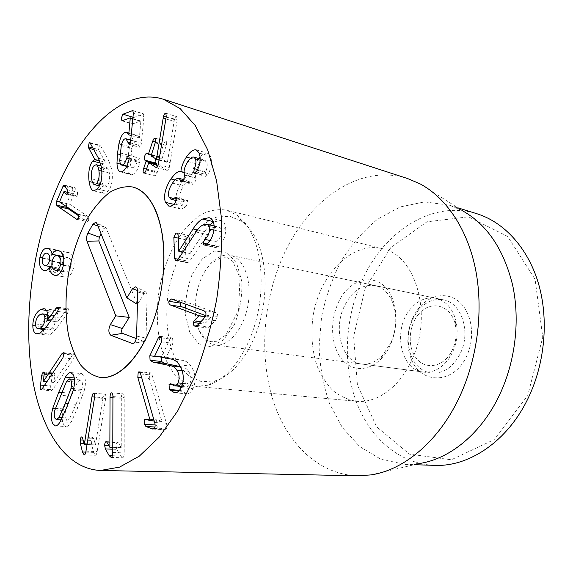 <?xml version="1.0" encoding="UTF-8"?>
<svg xmlns="http://www.w3.org/2000/svg" width="573" height="573" viewBox="0 0 573 573"><rect width="100%" height="100%" fill="white"/><g stroke="black" fill="none" stroke-linecap="round" stroke-linejoin="round"><path stroke-width="0.43" stroke-dasharray="2.87 2.15" d="M180.359 366.613L182.407 367.035C184.828 367.429 186.862 368.833 188.524 371.254C191.189 375.422 191.597 379.684 189.763 384.039C188.675 386.116 187.45 387.069 186.096 386.89L182.049 384.812L180.488 386.374M182.723 383.373L189.763 384.039M171.477 384.311L183.217 385.4M179.471 390.371L181.097 390.514L186.347 393.794C188.761 394.124 191.002 392.419 193.065 388.673C196.295 380.823 195.615 373.31 191.024 366.118C188.581 362.645 185.702 360.718 182.386 360.331L166.277 357.251L172.989 343.334L172.659 338.736L171.456 337.812L170.009 338.987L161.249 357.244M180.459 388.988L181.097 390.514M178.869 391.03L181.784 391.28M181.24 387.599L193.065 388.673M170.725 359.006L182.386 360.331M154.825 356.041L166.349 357.366M154.746 355.933L166.277 357.251M159.065 356.836L161.314 357.094M149.274 378.502L161.908 421.399L157.396 419.88L156.365 420.195L155.963 424.973L157.596 427.157L164.53 429.721L165.998 429.07C166.987 427.888 167.123 425.947 166.414 423.246L152.096 375.1L150.527 372.851L149.632 373.338L149.274 378.502L141.732 377.779M154.216 420.926L161.908 421.399M154.244 420.997L161.844 421.47M145.757 419.15L157.396 419.88M147.032 419.608L156.365 420.195M121.297 398.307L121.261 447.649L118.217 442.671L117.379 442.127C116.534 442.485 116.09 443.81 116.033 446.095L116.77 449.361L120.595 456.008L122.622 457.763C123.618 457.498 124.148 455.872 124.219 452.906L124.212 397.454C124.176 395.119 123.775 393.887 123.009 393.773L122.737 393.801C121.841 394.152 121.361 395.656 121.297 398.307L112.924 397.655M121.197 447.663L112.774 447.334L121.261 447.649M106.85 442.184L118.217 442.671M106.292 441.647L117.379 442.127M103.04 397.676L95.476 444.899L93.664 438.431L92.89 437.407C92.196 437.435 91.666 438.438 91.308 440.415L91.444 443.925L93.65 452.391L95.34 455.27C96.114 455.263 96.722 454.024 97.159 451.553L105.654 398.557C106.012 395.972 105.783 394.503 104.966 394.145L104.823 394.117C104.064 394.117 103.469 395.306 103.04 397.676L94.638 397.025M87.024 444.555L95.476 444.899M84.26 444.419L95.419 444.877M82.548 437.922L93.664 438.431M81.925 436.92L93.041 437.428M50.517 315.83C47.566 317.736 45.998 320.88 45.833 325.263C45.883 328.186 46.721 329.769 48.34 330.019L50.539 329.489C53.518 327.656 55.087 324.511 55.252 320.063C55.187 317.134 54.356 315.537 52.773 315.272L50.517 315.83L40.246 314.441M35.583 323.953L45.833 325.263M44.873 328.78L50.539 329.489M47.552 319.039L55.252 320.063M58.525 308.518L66.518 309.656L57.651 321.854L58.16 317.542C58.045 313.144 56.734 310.659 54.213 310.1L50.653 310.989L47.573 313.524M58.26 307.436L67.485 308.754L66.518 309.656M50.632 320.93L57.651 321.854M47.208 320.429L57.579 321.797M47.795 316.146L58.16 317.542M46.442 310.401L50.653 310.989M35.748 325.879L43.039 326.803L43.197 329.375M46.807 314.455C44.336 317.972 43.082 322.09 43.039 326.803M40.246 333.035L50.574 334.295L56.319 328.673L68.058 312.844L68.989 310.143L68.194 308.568L67.485 308.754M43.39 330.499C43.992 333.221 45.253 334.761 47.165 335.098L50.574 334.295M45.94 327.362L56.319 328.673M57.028 255.035L52.021 254.126L57.028 255.035C54.936 254.777 53.432 256.446 52.515 260.035C51.935 263.931 52.702 266.359 54.822 267.326L55.201 267.412C57.264 267.691 58.761 266.022 59.692 262.42C60.201 259.347 59.8 257.155 58.482 255.837M42.402 258.237L52.515 260.035M44.665 265.571L54.822 267.326M52.179 261.095L59.692 262.42M58.174 255.565L57.314 255.1M62.321 263.294C61.598 267.827 62.543 270.678 65.15 271.831L65.687 271.967C68.194 272.261 69.97 270.334 71.009 266.18C71.718 261.589 70.737 258.731 68.058 257.592L67.671 257.499C65.136 257.191 63.352 259.125 62.321 263.294L52.086 261.489M54.858 270.084L65.15 271.831M63.46 264.855L71.009 266.18M63.503 256.768L68.058 257.592M58.933 250.788L68.696 252.571C66.454 252.292 64.577 253.187 63.059 255.243M62.335 256.324L62.271 256.303C61.934 253.316 60.631 251.303 58.367 250.279L57.844 250.15C55.617 249.807 53.661 251.01 51.957 253.76M52.057 254.448L62.271 256.303M48.218 248.396L58.367 250.279M42.495 257.857L49.987 259.189L49.83 266.488M51.778 254.075L49.987 259.189M45.002 270.678L54.55 272.34C56.641 272.49 58.331 271.48 59.621 269.31L59.943 270.986M50.13 267.684L53.905 272.175M59.685 269.331L52.687 268.128L59.621 269.31M55.645 275.377L65.129 277.024C69.183 277.389 72.055 274.08 73.752 267.09C75.02 259.347 73.509 254.541 69.211 252.693M60.409 272.54L64.276 276.816M63.381 265.278L73.752 267.09M78.343 218.449L88.736 220.662L88.593 216.916L69.641 204.174L74.096 193.953L76.51 196.897L77.656 195.909L77.441 192.141L74.991 188.116L74.332 187.521L73.194 188.531L66.704 203.465L66.425 206.617M59.578 202.033L69.705 204.282M59.513 201.925L69.641 204.174M59.535 201.875L66.704 203.465M78.623 215.785L87.082 221.486L88.736 220.662M77.391 219.43L87.082 221.486M205.693 315.623L210.714 317.478L205.915 322.599L205.077 324.203C204.783 326.008 205.299 327.226 206.638 327.871L209.045 327.083L215.348 320.708L217.618 316.933C218.041 314.828 217.375 313.388 215.627 312.607L183.381 300.99L180.688 302.322M205.277 316.647L210.714 317.478M205.213 316.776L210.685 317.614M200.743 321.833L205.915 322.599M199.261 323.351L205.077 324.203M179.743 256.955L191.181 259.232L207.505 234.572C209.618 231.248 211.874 228.949 214.281 227.66L218.091 226.865C219.86 227.28 220.841 228.892 221.028 231.714C221.063 235.933 219.523 239.321 216.408 241.87L214.553 245.595L215.749 247.6L217.926 246.741C222.818 243.217 225.425 237.315 225.762 229.042C225.375 224.022 223.635 221.149 220.533 220.433L213.385 222.08M176.685 260.235L188.109 262.47L191.181 259.232M214.016 230.117L221.028 231.714M209.954 240.467L216.408 241.87M205.435 244.922L217.024 247.393M206.33 244.263L217.926 246.741M214.166 226.371L225.762 229.042M197.456 229.945L204.511 231.528L190.215 253.467L189.505 237.315L188.46 235.431L187.249 235.689L185.208 239.621L185.96 260.751L187.056 262.678L188.109 262.47M209.697 224.924L204.511 231.528M182.98 251.998L190.215 253.467M182.937 252.063L190.1 253.524M178.067 259.197L185.96 260.751M175.474 202.577L186.719 205.306L187.772 200.765L187.192 200.156L182.171 201.983L180.18 199.805C178.969 195.859 180.13 191.253 183.654 185.989C186.146 182.465 188.295 180.896 190.093 181.269L192.85 184.399L194.892 182.952L195.844 177.974C194.548 174.421 195.644 169.945 199.125 164.551C201.374 161.328 203.322 159.903 204.969 160.282L206.703 162.087C207.655 164.924 207.29 168.147 205.607 171.757L204.969 175.703L205.592 176.355L207.627 174.973L208.608 173.297C211.595 167.28 212.232 161.622 210.52 156.322L207.498 153.192C205.335 152.697 202.892 153.936 200.163 156.916M174.55 203.709L185.788 206.423L186.719 205.306M176.534 197.986L187.772 200.765M168.999 197.055L180.18 199.805M172.487 183.102L183.654 185.989M182.866 180.932L192.055 183.346M184.606 174.973L195.844 177.974M187.901 161.414L199.125 164.551M200.156 160.232L206.703 162.087M197.284 170.188L208.608 173.297M199.232 153.055L210.52 156.322M190.601 158.227L197.585 160.204C194.211 165.547 192.392 170.331 192.12 174.55L191.69 174.564C190.028 174.013 187.543 175.503 184.227 179.02M198.817 158.528L197.585 160.204M184.091 172.387L192.12 174.55M184.098 172.552L192.027 174.686M175.016 180.029L182.035 181.87C177.773 188.374 175.66 194.555 175.696 200.392M183.747 179.6L182.035 181.87M173.791 204.36L176.548 205.027L179.929 208.751C181.734 209.088 183.689 208.314 185.788 206.423M175.818 202.011L176.548 205.027M156.171 167.395L166.944 170.31C167.803 170.425 168.584 169.486 169.279 167.488L177.186 119.936L176.735 116.641C175.968 116.498 175.188 117.479 174.393 119.578L167.431 162.231L161.951 158.979L166.084 145.979C166.879 143.429 166.893 141.889 166.134 141.359L165.955 141.28C165.174 141.108 164.372 142.161 163.563 144.453L159.437 156.766L159.136 157.188L157.747 156.357L155.627 158.9M159.337 159.781L170.324 162.796M166.27 116.534L177.186 119.936M166.191 117.028L174.393 119.578M165.891 118.919L173.97 121.419M159.301 160.003L167.431 162.231M159.273 160.189L167.373 162.41M147.046 153.414L157.904 156.415M156.723 164.859L154.595 171.205C153.829 173.669 153.822 175.209 154.567 175.832L154.767 175.925C155.519 176.04 156.286 175.016 157.066 172.845L159.659 165.654L166.736 170.224M128.939 159.681L139.647 162.553L139.919 160.977L139.203 158.098L137.327 160.992C136.295 164.931 134.906 167.216 133.158 167.839L132.32 167.868C131.181 167.545 130.544 165.948 130.415 163.083L131.876 148.5C132.786 144.525 134.032 142.305 135.608 141.846L136.589 141.789L139.69 147.218C140.564 146.874 141.13 145.499 141.388 143.1L143.959 116.52L143.415 113.805L132.9 117.859M128.782 155.355L138.874 158.091M129.118 158.785L137.327 160.992M121.275 145.556L131.876 148.5M130.143 142.813L138.372 145.127M132.506 118.511L131.854 121.147L132.449 123.961L140.879 121.039L139.368 137.857L137.413 135.271L135.894 135.343C133.094 136.403 130.966 140.177 129.512 146.674L128.044 156.701L127.586 165.998C127.779 171.126 128.896 173.984 130.952 174.572L132.506 174.514C135.844 173.096 138.229 169.114 139.647 162.553M131.167 135.5L139.368 137.857M131.16 135.536L139.311 137.878M127.922 133.043L135.894 135.343M120.602 164.165L127.586 165.998M121.82 171.771L132.506 174.514M104.322 168.448C102.073 171.413 101.314 175.725 102.03 181.39C102.596 184.843 103.548 186.769 104.88 187.17L107.065 186.139C109.336 183.159 110.102 178.797 109.343 173.053C108.763 169.651 107.831 167.76 106.549 167.366L104.322 168.448L93.936 165.79M91.623 178.833L102.03 181.39M100.067 184.442L107.065 186.139M101.858 171.155L109.343 173.053M98.47 158.22L108.877 160.956L100.741 145.95L100.125 145.37L99.394 145.7L98.656 149.567L105.282 162.216L103.025 163.735C99.63 168.125 98.441 174.88 99.458 184.005C100.404 189.749 101.951 192.857 104.107 193.323L107.903 191.547C111.756 186.862 113.103 179.678 111.928 169.995L108.877 160.956M101.464 167.309L111.928 169.995M90.455 143.143L100.741 145.95M93.07 148.063L98.656 149.567M99.673 160.755L105.282 162.216M99.766 160.984L94.86 159.702M100.519 163.09L103.025 163.735M92.482 182.307L99.458 184.005M97.403 189.04L107.903 191.547M72.449 355.016L53.883 382.456L54.843 373.761L54.206 373.023L53.031 373.947L52.05 376.805L50.696 385.937L50.61 389.805L51.348 390.714L52.78 389.547L73.559 358.992L74.605 354.615L73.938 353.828L72.449 355.016L64.054 354.107M46.836 381.854L53.883 382.456M43.34 381.468L53.862 382.37M44.357 374.341L54.872 375.301M44.336 372.794L54.843 373.761M71.267 396.151L65.651 410.683C64.735 414.394 64.785 417.18 65.816 419.056L67.263 420.253L69.863 418.147L76.008 404.302L81.796 389.447C82.741 385.636 82.67 382.821 81.581 380.995L80.199 379.906L77.419 382.17L71.267 396.151L60.509 395.327M54.908 409.982L65.651 410.683M62.292 417.688L69.863 418.147M73.588 388.773L81.796 389.447M66.64 381.224L77.419 382.17M74.297 377.929L76.188 378.101L69.483 393.092L63.51 408.914C61.712 415.64 61.741 420.797 63.61 424.378L66.196 426.52C67.678 426.577 69.304 425.187 71.073 422.351L77.842 407.446L84.073 391.18C85.95 384.182 85.878 378.946 83.866 375.48L81.445 373.582C79.826 373.467 78.078 374.978 76.188 378.101M55.395 408.377L63.51 408.914M60.237 421.735L71.073 422.351M73.201 390.292L84.073 391.18M460.663 352.76C471.02 331.323 461.193 302.594 443.495 299.858C434.227 298.311 425.932 301.663 418.598 309.914C408.126 323.731 405.569 338.872 410.92 355.36C415.131 365.567 421.864 371.454 431.125 373.037C443.488 373.918 453.336 367.157 460.663 352.76M466.959 355.375C454.339 384.949 419.937 384.805 410.97 358.132C404.567 342.196 408.27 320.264 419.558 307.314C430.781 294.042 448.509 291.557 460.255 302.809C472.073 313.918 475.232 337.39 466.959 355.375M391.302 341.959L382.692 355.274C376.089 361.943 369.076 364.865 361.649 364.027C342.726 362.208 333.278 331.208 343.471 308.109C351.034 291.585 361.513 284.065 374.921 285.54C382.205 287.188 387.871 292.251 391.911 300.718C397.254 313.646 397.053 327.398 391.302 341.959M365.266 288.112L353.634 336.294L357.416 385.035L376.662 426.878L409.502 454.145L451.302 459.782L494.127 439.634L527.719 395.571L542.76 337.168L535.096 279.359L507.664 236.434L468.506 216.823L426.957 221.815L390.765 247.636L365.266 288.112M337.168 305.488C329.804 323.408 331.438 345.985 341.35 358.691C351.177 371.462 368.439 372.078 381.181 358.741C395.427 344.488 400.391 315.093 391.624 296.95C379.942 269.718 347.847 276.666 337.168 305.488M412.324 358.863C433.331 313.911 415.153 254.405 382.198 248.625C351.621 241.226 319.791 274.546 313.173 315.465C310.638 333.257 311.891 349.981 316.948 365.638C320.973 375.351 326.238 383.602 332.748 390.406C339.875 396.151 347.754 399.782 356.399 401.286C376.855 403.578 400.248 386.868 412.324 358.863M434.363 465.355C399.216 463.879 370.172 437.958 356.564 402.454C343.105 366.699 344.566 322.857 359.751 285.827C380.243 234.522 429.908 198.981 476.894 213.736M370.774 474.917L419.407 463.5L405.276 464.381L381.031 459.324L359.701 446.582L342.296 427.479L329.511 403.485C323.344 385.579 319.863 366.67 319.068 346.751L321.553 316.883C325.657 297.129 332.19 278.507 341.157 261.023C351.399 244.578 363.511 230.647 377.492 219.251L400.205 206.925L424.543 201.904L449.103 205.098L462.16 210.578L419.98 183.804M407.682 178.583C355.912 161.794 301.62 205.714 278.951 266.166C262.205 309.742 259.927 360.768 273.787 402.547C287.804 443.989 318.774 474.587 357.445 475.812M136.288 338.571L144.16 341.479C145.234 341.214 145.864 340.076 146.043 338.056L147.096 294.472L146.101 292.087L144.64 292.946L137.427 304.413L106.177 228.197L105.625 227.574L104.286 228.469L101.127 233.992M418.476 314.405C408.578 326.044 407.367 346.694 416.034 357.924C424.521 369.399 441.131 367.909 450.142 353.928C455.793 344.681 457.469 334.754 455.17 324.16C450.793 304.478 429.908 299.743 418.476 314.405M410.676 308.725C392.534 328.902 400.112 369.986 423.347 372.027C433.467 372.98 442.234 368.16 449.633 357.573C456.667 346.071 458.751 333.73 455.893 320.551C452.376 308.124 445.687 300.689 435.817 298.261C426.434 296.707 418.054 300.195 410.676 308.725M199.576 331.359C203.329 339.402 208.522 343.958 215.169 345.018C228.527 347.052 244.112 328.544 248.095 304.471C252.242 280.419 243.611 257.814 230.325 255.343C223.506 254.147 216.945 256.912 210.635 263.637L206.216 269.317C194.985 285.848 191.762 314.011 199.289 330.721L199.576 331.359M254.792 236.413C251.203 229.988 246.999 225.031 242.178 221.536L229.787 216.222L216.587 217.124C207.713 220.648 199.383 226.822 191.597 235.625C180.409 250.867 172.709 269.331 168.498 291.012C165.346 312.328 166.557 333.4 172.108 350.912C176.57 361.792 182.407 370.359 189.634 376.604L201.803 381.797L215.255 380.852C233.175 375.551 251.375 352.309 259.891 321.697C268.415 291.098 266.087 256.683 254.792 236.413M250.308 230.905C262.298 252.442 264.747 289.286 255.644 322.055C246.54 354.837 227.159 379.627 208.214 385.163L196.403 386.41C188.345 384.848 181.097 380.844 174.658 374.398C168.849 366.763 164.258 357.452 160.891 346.472C156.787 328.759 156.243 309.757 159.251 289.451C163.083 269.289 169.844 251.518 179.535 236.14C186.325 226.872 193.724 219.588 201.725 214.288C209.919 210.312 218.077 208.916 226.206 210.09L236.95 215.147C242.05 218.822 246.505 224.079 250.308 230.905M180.474 366.827L182.407 367.035M182.064 370.573L188.524 371.254M172.151 384.877L180.767 385.672M179.285 364.829L191.024 366.118M161.45 341.873L172.989 343.334M161.5 337.884L170.009 338.987M155.118 424.922L155.963 424.973M154.954 427.007L157.596 427.157M153.664 428.898L163.391 429.435M154.266 428.418L165.998 429.07M154.689 422.537L166.414 423.246M140.629 373.968L152.096 375.1M139.962 372.371L149.632 373.338M108.963 445.808L116.033 446.095M112.774 449.211L116.77 449.361M112.387 455.736L120.595 456.008M111.169 457.404L122.622 457.763M112.759 452.505L124.219 452.906M112.924 396.566L124.212 397.454M111.986 392.92L122.737 393.801M83.106 440.057L91.308 440.415M84.052 443.624L91.444 443.925M85.785 452.118L93.65 452.391M84.396 454.862L95.089 455.213M85.964 451.159L97.159 451.553M94.538 397.698L105.654 398.557M93.872 393.25L104.966 394.145M57.601 311.383L68.058 312.844M58.532 308.661L68.989 310.143M77.663 214.144L88.027 216.379M78.215 214.682L88.593 216.916M63.954 191.611L74.096 193.953M67.786 192.428L74.375 193.946M67.134 194.175L75.693 196.138M67.471 193.567L77.656 195.909M67.263 189.77L77.441 192.141M64.856 185.731L74.991 188.116M65.437 186.712L73.194 188.531M195.629 326.295L206.638 327.871M197.284 325.385L209.045 327.083M203.558 318.932L215.348 320.708M205.829 315.114L217.618 316.933M203.859 310.759L215.627 312.607M171.886 299.12L183.381 300.99M196.016 232.015L207.505 234.572M202.763 225.017L214.281 227.66M206.76 243.926L214.553 245.595M213.192 221.572L213.973 221.751M178.146 234.851L189.505 237.315M178.253 238.132L185.208 239.621M176.663 198.595L185.609 200.801M182.579 181.175L192.199 183.697M184.728 175.274L195.966 178.282M197.585 169.551L205.607 171.757M195.214 173.053L204.969 175.703M196.31 171.886L207.627 174.973M158.284 164.515L169.279 167.488M165.948 113.268L176.849 116.691M151.05 155.971L161.951 158.979M151.036 155.333L161.937 158.341M155.19 142.849L166.084 145.979M155.247 138.193L166.134 141.359M155.419 142.104L163.563 144.453M151.308 154.509L159.437 156.766M151.15 154.975L159.108 157.174M146.466 169.056L154.595 171.205M144.088 173.103L154.567 175.832M146.165 169.973L157.066 172.845M148.443 163.126L159.344 166.063M129.212 158.091L139.919 160.977M126.855 166.184L133.158 167.839M119.786 160.254L130.415 163.083M120.23 152.941L130.845 155.82M124.993 138.831L135.608 141.846M129.025 144.231L139.69 147.218M130.716 140.07L141.388 143.1M133.344 113.275L143.959 116.52M133.108 110.782L143.021 113.834M132.957 117.229L133.502 117.386M122.321 120.803L132.857 123.933M132.821 118.64L140.8 121.046M132.786 119.012L140.958 121.469M121.54 144.453L129.512 146.674M120.079 154.552L128.044 156.701M90.534 143.279L99.394 145.7M93.9 149.617L99.093 151.007M44.4 373.145L53.031 373.947M44.107 376.089L52.05 376.805M44.443 385.421L50.696 385.937M41.951 389.11L50.61 389.805M42.244 388.702L52.78 389.547M62.901 357.867L73.559 358.992M63.947 353.455L74.605 354.615M68.201 403.743L76.008 404.302M61.676 392.476L69.483 393.092M66.984 406.708L77.842 407.446M133.753 343.12L143.852 341.422M136.596 336.1L146.043 338.056M137.749 292.022L147.096 294.472M137.692 290.54L144.64 292.946M96.937 223.592L106.177 228.197M97.947 226.099L104.286 228.469M189.663 332.089L185.351 314.333C185.036 300.488 187.328 287.109 192.234 274.181L202.205 258.946L214.474 251.053L226.786 252.371L236.628 263.093L241.806 281.393C242.379 296.32 239.908 310.709 234.393 324.562L223.427 339.997L210.599 346.708L198.58 343.721L189.663 332.089M181.72 386.489L186.096 386.89M170.317 383.717L182.049 384.812M174.557 392.777L186.347 393.794M159.939 336.308L171.456 337.812M145.542 419.121L157.181 419.851M152.805 429.077L164.53 429.721M139.081 371.705L150.527 372.851M106.163 441.625L117.522 442.12M110.954 457.426L122.407 457.784M111.742 392.849L123.009 393.773M81.781 436.891L92.89 437.407M84.152 454.912L95.34 455.27M93.736 393.221L104.823 394.117M48.34 330.019L44.271 329.511M52.773 315.272L47.717 314.584M43.92 308.654L54.213 310.1M36.873 333.851L47.165 335.098M57.751 307.078L68.194 308.568M55.201 267.412L52.172 266.889M65.687 271.967L61.275 271.215M67.671 257.499L63.496 256.747M58.425 250.666L68.696 252.571M47.702 248.267L57.844 250.15M44.379 270.621L54.55 272.34M54.822 275.305L65.129 277.024M67.793 192.342L74.246 193.832M66.332 194.569L76.51 196.897M64.212 185.136L74.332 187.521M77.061 219.423L87.44 221.622M195.243 326.281L206.996 327.964M171.413 298.991L182.909 300.868M214.137 225.948L218.091 226.865M204.167 245.137L215.749 247.6M209.002 217.697L220.533 220.433M177.114 232.953L188.46 235.431M175.639 260.45L187.056 262.678M175.961 197.377L187.192 200.156M176.434 200.579L182.171 201.983M183.883 179.636L190.093 181.269M181.62 181.462L192.85 184.399M200.235 158.936L204.969 160.282M194.29 173.29L205.592 176.355M196.245 149.918L207.498 153.192M180.495 171.542L191.69 174.564M168.727 206.072L179.929 208.751M155.963 167.366L166.944 170.31M165.826 113.218L176.735 116.641M155.075 138.114L165.955 141.28M151.15 154.982L159.136 157.188M146.889 153.349L157.747 156.357M143.88 173.089L154.767 175.925M128.51 155.19L139.203 158.098M126.748 166.406L132.32 167.868M130.708 140.12L136.589 141.789M128.674 144.246L139.339 147.232M132.807 110.539L143.415 113.805M121.92 120.831L132.449 123.961M132.821 118.611L140.879 121.039M126.805 132.205L137.413 135.271M120.287 171.836L130.952 174.572M104.88 187.17L99.451 185.86M106.549 167.366L101.235 165.998M89.854 142.562L100.125 145.37M93.643 190.852L104.107 193.323M43.713 372.049L54.206 373.023M40.826 389.876L51.348 390.714M63.288 352.667L73.938 353.828M67.263 420.253L61.247 419.902M80.199 379.906L74.497 379.398M55.395 425.94L66.196 426.52M70.651 372.557L81.445 373.582M410.92 355.36L410.97 358.132M418.598 309.914L419.558 307.314M443.495 299.858L374.921 285.54M431.125 373.037L361.649 364.027M391.911 300.718L391.624 296.95M382.692 355.274L381.181 358.741M382.198 248.625L226.206 210.09M356.399 401.286L196.403 386.41M405.276 464.381L414.351 464.689M449.103 205.098L457.777 207.791M144.16 341.479L133.115 343.449M146.101 292.087L136.145 287.102M105.625 227.574L96.135 222.446M455.17 324.16L455.893 320.551M450.142 353.928L449.633 357.573M435.817 298.261L230.325 255.343M423.347 372.027L215.169 345.018M199.289 330.721L206.137 339.689C208.601 340.978 210.398 341.63 211.53 341.666L216.931 341.214L225.898 334.961L238.583 310.072L240.015 277.697L232.81 261.438C229.379 258.709 227.195 257.37 226.249 257.42L222.224 257.012L210.635 263.637M242.178 221.536L236.95 215.147M215.255 380.852L208.214 385.163"/><path stroke-width="0.86" d="M152.812 362.043L150.069 360.231L149.825 355.776L158.499 337.497L159.939 336.308L161.135 337.232L161.45 341.873L154.746 355.933L170.725 359.006C174.006 359.393 176.864 361.334 179.285 364.829C183.818 372.078 184.47 379.67 181.24 387.599C179.177 391.38 176.95 393.107 174.557 392.777L169.35 389.475L169.042 384.583L170.317 383.717L174.328 385.808C175.675 385.987 176.885 385.027 177.974 382.929C179.807 378.531 179.413 374.226 176.785 370.022C175.145 367.58 173.125 366.168 170.725 365.775L152.812 362.043L164.344 363.303L180.359 366.613M150.069 360.231L161.572 361.499L164.344 363.303M177.974 382.929L182.723 383.373M169.35 389.475L179.471 390.371M180.488 386.374L180.459 388.988M170.031 390.249L178.869 391.03M149.825 355.776L159.065 356.836M161.249 357.244L161.572 361.499M144.733 419.465L145.757 419.15L150.226 420.675L137.821 377.406L138.2 372.192L139.081 371.705L140.629 373.968L154.689 422.537C155.383 425.259 155.247 427.222 154.266 428.418L152.805 429.077L145.936 426.498L144.324 424.285L144.733 419.465L147.032 419.608M150.226 420.675L154.216 420.926M150.162 420.747L154.244 420.997M106.019 441.64L106.85 442.184L109.851 447.205L110.037 397.426C110.109 394.754 110.589 393.236 111.477 392.877L111.742 392.849C112.501 392.971 112.895 394.21 112.924 396.566L112.759 452.505C112.688 455.499 112.158 457.132 111.169 457.404L109.164 455.635L105.396 448.931L104.673 445.636C104.737 443.33 105.181 441.998 106.019 441.64L106.292 441.647M109.851 447.205L112.774 447.32L109.787 447.219M84.317 444.447L91.959 396.817C92.389 394.425 92.984 393.228 93.736 393.221L93.872 393.25C94.681 393.608 94.903 395.091 94.538 397.698L85.964 451.159C85.52 453.644 84.919 454.898 84.152 454.912L82.491 452.004L80.327 443.473L80.206 439.928C80.564 437.93 81.094 436.92 81.781 436.891L82.548 437.922L84.26 444.419L87.024 444.555M40.225 328.2C43.176 326.338 44.737 323.172 44.916 318.688C44.859 315.737 44.049 314.133 42.481 313.868L40.246 314.441C37.324 316.368 35.77 319.533 35.583 323.953C35.633 326.897 36.45 328.487 38.047 328.73L40.225 328.2L44.873 328.78M44.916 318.688L47.552 319.039M56.09 308.174L57.751 307.078L58.532 308.661L57.601 311.383L45.94 327.362L40.246 333.035L36.873 333.851C34.201 333.3 32.854 330.521 32.819 325.507C32.962 318.337 35.483 313.023 40.397 309.556L43.92 308.654C46.406 309.219 47.702 311.712 47.795 316.146L47.287 320.493L56.09 308.174L58.525 308.518M57.049 307.264L58.26 307.436M47.287 320.493L50.632 320.93M40.397 309.556L46.442 310.401M32.819 325.507L35.748 325.879M47.573 313.524L46.807 314.455M43.197 329.375L43.39 330.499M49.493 260.615C50.08 256.589 49.299 254.133 47.165 253.252L46.886 253.187C44.816 252.937 43.326 254.62 42.402 258.237C41.815 262.169 42.574 264.611 44.665 265.571L45.038 265.664C47.072 265.929 48.555 264.253 49.493 260.615L52.179 261.095M60.666 264.368C61.383 259.741 60.423 256.862 57.78 255.73L57.393 255.637C54.886 255.336 53.117 257.284 52.086 261.489C51.362 266.058 52.286 268.923 54.858 270.084L55.388 270.212C57.866 270.499 59.628 268.551 60.666 264.368L63.46 264.855M57.78 255.73L63.503 256.768M52.129 254.469C53.704 251.676 55.803 250.408 58.425 250.666L58.933 250.788C63.18 252.636 64.663 257.47 63.381 265.278C61.683 272.325 58.833 275.663 54.822 275.305L53.977 275.097C51.291 273.815 49.787 271.308 49.464 267.577L49.393 267.555C48.118 269.747 46.442 270.771 44.379 270.621L43.741 270.463C40.117 268.93 38.835 264.576 39.909 257.399C41.564 250.881 44.157 247.837 47.702 248.267L48.218 248.396C50.46 249.42 51.742 251.44 52.057 254.448L62.335 256.324L63.059 255.243M39.909 257.399L42.495 257.857M43.741 270.463L45.002 270.678M49.83 266.488L50.13 267.684M49.393 267.555L52.68 268.121L49.464 267.577M53.977 275.097L55.645 275.377M59.943 270.986L60.409 272.54M58.174 206.609L56.655 205.184L56.612 201.223L63.08 186.161L64.212 185.136L67.263 189.77L67.471 193.567L66.332 194.569L63.954 191.611L59.513 201.925L77.663 214.144L78.215 214.682L78.343 218.449L76.71 219.287L58.174 206.609L68.302 208.823L78.623 215.785M56.612 201.223L59.535 201.875M66.425 206.617L68.302 208.823M76.71 219.287L77.391 219.43M180.688 302.322L180.438 303.124C180.08 304.943 180.631 306.197 182.078 306.87L205.693 315.623M193.352 322.484L194.183 320.866L198.967 315.687L170.575 305.058C169.135 304.378 168.598 303.117 168.956 301.283L171.413 298.991L203.859 310.759C205.6 311.54 206.251 312.994 205.829 315.114L203.558 318.932L197.284 325.385L194.892 326.187C193.567 325.543 193.051 324.311 193.352 322.484L199.261 323.351M198.967 315.687L205.277 316.647M198.938 315.823L205.213 316.776M194.183 320.866L200.743 321.833M193.058 228.956C195.873 224.329 199.01 221.028 202.477 219.058L209.002 217.697C212.074 218.413 213.793 221.3 214.166 226.371C213.808 234.722 211.201 240.689 206.33 244.263L204.167 245.137L202.985 243.117L204.84 239.349C207.935 236.764 209.474 233.34 209.453 229.078C209.281 226.235 208.307 224.609 206.552 224.201L202.763 225.017C200.378 226.328 198.129 228.656 196.016 232.015L179.743 256.955L176.685 260.235L175.639 260.45L174.557 258.509L173.87 237.193L175.911 233.218L177.114 232.953L178.146 234.851L178.69 251.203L193.058 228.956L197.456 229.945M209.453 229.078L214.016 230.117M204.84 239.349L209.954 240.467M213.385 222.08L209.697 224.924M178.805 251.146L182.98 251.998M178.69 251.203L182.937 252.063M174.557 258.509L178.067 259.197M165.382 202.333C163.405 195.737 165.246 187.944 170.897 178.955C175.209 173.254 178.411 170.783 180.495 171.542L180.925 171.535C181.204 167.273 183.023 162.446 186.39 157.038C190.086 151.68 193.373 149.309 196.245 149.918L199.232 153.055C200.922 158.399 200.271 164.107 197.284 170.188L196.31 171.886L194.29 173.29L193.674 172.638L194.319 168.655C195.995 165.003 196.367 161.744 195.429 158.893L193.71 157.074C192.084 156.708 190.143 158.155 187.901 161.414C184.427 166.872 183.331 171.391 184.606 174.973L183.647 179.994L181.62 181.462L178.898 178.318C177.107 177.945 174.973 179.542 172.487 183.102C168.978 188.431 167.817 193.08 168.999 197.055L170.976 199.239L175.961 197.377L176.534 197.986L175.474 202.577L174.55 203.709C172.459 205.621 170.518 206.409 168.727 206.072L165.382 202.333L173.791 204.36M180.832 180.402L182.866 180.932M195.429 158.893L200.156 160.232M186.39 157.038L190.601 158.227M200.163 156.916L198.817 158.528M180.925 171.535L184.091 172.387M180.824 171.671L184.098 172.552M170.897 178.955L175.016 180.029M184.227 179.02L183.747 179.6M175.696 200.392L175.818 202.011M155.763 167.287L148.758 162.711L146.165 169.973C145.384 172.165 144.625 173.204 143.88 173.089L143.68 172.996C142.942 172.373 142.956 170.818 143.723 168.333L145.986 161.514L145.972 160.877L144.819 160.125C144.117 159.473 144.088 158.112 144.747 156.035C145.406 154.123 146.122 153.227 146.889 153.349L148.264 154.18L148.565 153.75L152.69 141.323C153.5 139.01 154.295 137.943 155.075 138.114L155.247 138.193C155.992 138.723 155.978 140.27 155.19 142.849L151.05 155.971L156.472 159.23L163.498 116.19C164.293 114.07 165.067 113.082 165.826 113.218L166.27 116.534L158.284 164.515C157.589 166.528 156.816 167.481 155.963 167.366L156.171 167.395M163.498 116.19L166.191 117.028M163.076 118.052L165.891 118.919M156.472 159.23L159.301 160.003M156.415 159.401L159.273 160.189M155.627 158.9L155.591 159.015C154.939 161.063 154.968 162.417 155.684 163.069L156.844 163.821L156.723 164.859M144.819 160.125L155.684 163.069M116.978 163.212L117.458 153.843L118.948 143.737C120.402 137.176 122.515 133.366 125.301 132.284L126.805 132.205L128.732 134.798L130.279 117.845L121.92 120.831L121.34 118.002L122.98 114.206L132.807 110.539L133.344 113.275L130.716 140.07C130.458 142.491 129.892 143.88 129.025 144.231L125.967 138.773L124.993 138.831C123.431 139.311 122.192 141.552 121.275 145.556L119.786 160.254C119.907 163.14 120.531 164.752 121.662 165.074L122.486 165.038C124.219 164.401 125.602 162.095 126.64 158.119L128.51 155.19L129.212 158.091L128.939 159.681C127.507 166.299 125.136 170.331 121.82 171.771L120.287 171.836C118.253 171.248 117.15 168.376 116.978 163.212L120.602 164.165M128.18 155.19L128.782 155.355M126.64 158.119L129.118 158.785M127.722 142.125L130.143 142.813M132.9 117.859L132.506 118.511M128.732 134.798L131.167 135.5M128.674 134.82L131.16 135.536M125.301 132.284L127.922 133.043M96.593 183.596C98.857 180.588 99.623 176.19 98.893 170.403C98.327 166.987 97.41 165.081 96.142 164.687L93.936 165.79C91.701 168.784 90.935 173.139 91.623 178.833C92.174 182.314 93.113 184.248 94.43 184.649L96.593 183.596L100.067 184.442M98.893 170.403L101.858 171.155M89.073 181.483C88.099 172.294 89.295 165.482 92.661 161.049L94.903 159.509L88.815 148.249L88.385 146.803L89.13 142.899L89.854 142.562L98.47 158.22L101.464 167.309C102.596 177.064 101.242 184.305 97.403 189.04L93.643 190.852C91.515 190.386 89.99 187.264 89.073 181.483L92.482 182.307M88.385 146.803L93.07 148.063M94.903 159.509L99.673 160.755M94.874 159.709L99.766 160.984M92.661 161.049L100.519 163.09M43.362 381.554L61.812 353.863L63.288 352.667L63.947 353.455L62.901 357.867L42.244 388.702L40.826 389.876L40.103 388.96L41.571 375.859L42.545 372.973L43.713 372.049L44.336 372.794L43.362 381.554L46.836 381.854M59.048 417.495L65.179 403.535L70.952 388.551C71.897 384.712 71.833 381.869 70.766 380.035L69.397 378.939L66.64 381.224L54.908 409.982C53.991 413.72 54.034 416.528 55.044 418.426L56.476 419.622L59.048 417.495L62.292 417.688M70.952 388.551L73.588 388.773M65.437 377.127C67.313 373.968 69.054 372.45 70.651 372.557L73.043 374.463C75.027 377.965 75.077 383.237 73.201 390.292L66.984 406.708L60.237 421.735C58.475 424.593 56.863 425.997 55.395 425.94L52.845 423.784C51.011 420.174 50.997 414.981 52.795 408.198L58.754 392.247L65.437 377.127L74.297 377.929M52.795 408.198L55.395 408.377M46.005 217.661C68.753 143.909 117.558 84.79 163.269 99.201L180.144 108.591L195.228 125.501L207.655 149.782L216.594 180.767L221.336 217.224C222.288 243.718 220.755 271.029 216.723 299.163C211.279 327.061 203.759 353.362 194.147 378.073L177.687 410.941L159.065 437.271L139.346 456.115L119.542 467.131L100.519 470.454C66.482 469.115 42.216 431.727 33.069 382.091C24.116 331.968 29.252 271.079 46.005 217.661M152.934 322.098C140.27 357.953 118.253 379.67 100.476 377.485C93.005 375.909 86.365 371.712 80.557 364.879C75.364 356.757 71.353 346.837 68.524 335.126C65.193 316.232 65.172 295.89 68.466 274.109C72.513 252.449 79.217 233.247 88.571 216.494C95.097 206.366 102.144 198.315 109.722 192.356C117.451 187.808 125.1 186.017 132.678 186.984C147.197 191.146 157.031 206.767 162.173 233.841C166.421 260.171 162.925 294.178 152.934 322.098M457.777 207.791L476.894 213.736C503.71 222.073 527.475 247.214 538.248 282.797C548.898 318.395 545.238 362.465 528.392 397.683C507.714 441.468 468.85 467.095 434.363 465.355L414.351 464.689M462.16 210.578C486.849 224.251 503.66 249.069 512.606 285.01C520.198 319.892 515.456 361.004 499.814 394.374C481.685 433.331 449.927 459.023 419.407 463.5M100.519 470.454L357.445 475.812L370.774 474.917C404.101 470.218 439.606 440.809 460.198 395.442C477.961 356.607 483.598 308.561 475.332 268.264C466.938 227.982 445.658 197.434 419.98 183.804L407.682 178.583L163.269 99.201M101.127 233.992L99.294 237.186L98.85 240.975L129.254 317.421L122.3 328.487C121.326 330.707 121.404 332.34 122.536 333.386L136.288 338.571M115.775 315.823L86.974 241.212C86.222 238.619 86.544 235.883 87.941 233.003L92.898 224.208L95.755 222.245L96.937 223.592L126.855 297.888L132.506 288.742L135.629 286.844C137.033 287.445 137.742 289.172 137.749 292.022L136.596 336.1C136.195 340.505 134.841 342.991 132.528 343.556L110.804 335.255C108.404 332.992 108.247 329.439 110.338 324.619L115.775 315.823L129.254 317.421M126.855 297.888L137.427 304.413M154.789 208.558C166.8 233.791 166.965 280.032 154.359 317.951C141.803 355.94 119.048 379.476 100.476 377.485C93.005 375.909 86.365 371.712 80.557 364.879C75.364 356.757 71.353 346.837 68.524 335.126C65.193 316.232 65.172 295.89 68.466 274.109C72.513 252.449 79.217 233.247 88.571 216.494C95.097 206.366 102.144 198.315 109.722 192.356C117.451 187.808 125.1 186.017 132.678 186.984C141.545 189.205 148.916 196.396 154.789 208.558M170.725 365.775L180.474 366.827M176.785 370.022L182.064 370.573M169.042 384.583L172.151 384.877M158.499 337.497L161.5 337.884M137.821 377.406L141.732 377.779M144.324 424.285L155.118 424.922M145.936 426.498L154.954 427.007M151.666 428.79L153.664 428.898M138.2 372.192L139.962 372.371M110.037 397.426L112.924 397.655M104.673 445.636L108.963 445.808M105.396 448.931L112.774 449.211M109.164 455.635L112.387 455.736M111.477 392.877L111.986 392.92M91.959 396.817L94.638 397.025M80.206 439.928L83.106 440.057M80.327 443.473L84.052 443.624M82.491 452.004L85.785 452.118M83.902 454.847L84.396 454.862M64.226 191.611L67.786 192.428M65.523 193.803L67.134 194.175M63.08 186.161L65.437 186.712M56.655 205.184L66.762 207.405M170.575 305.058L182.078 306.87M194.892 326.187L195.629 326.295M168.956 301.283L180.438 303.124M202.985 243.117L206.76 243.926M202.477 219.058L213.192 221.572M173.87 237.193L178.253 238.132M174.393 198.036L176.663 198.595M180.975 180.753L182.579 181.175M194.319 168.655L197.585 169.551M193.674 172.638L195.214 173.053M152.69 141.323L155.419 142.104M148.565 153.75L151.308 154.509M148.292 154.187L151.15 154.975M145.972 160.877L156.844 163.821M145.986 161.514L156.859 164.458M143.723 168.333L146.466 169.056M143.68 172.996L144.088 173.103M148.801 162.732L158.026 165.217L148.758 162.711M122.486 165.038L126.855 166.184M132.42 110.568L133.108 110.782M122.98 114.206L132.957 117.229M130.329 117.888L132.821 118.64M130.358 118.282L132.786 119.012M118.948 143.737L121.54 144.453M117.458 153.843L120.079 154.552M89.13 142.899L90.534 143.279M88.815 148.249L93.9 149.617M61.812 353.863L64.054 354.107M42.545 372.973L44.4 373.145M41.571 375.859L44.107 376.089M40.196 385.063L44.443 385.421M40.103 388.96L41.951 389.11M65.179 403.535L68.201 403.743M58.754 392.247L61.676 392.476M86.974 241.212L98.85 240.975M110.338 324.619L122.3 328.487M110.804 335.255L122.536 333.386M131.876 343.435L133.753 343.12M132.506 288.742L137.692 290.54M92.898 224.208L97.947 226.099M87.941 233.003L99.294 237.186M174.328 385.808L181.72 386.489M44.271 329.511L38.047 328.73M47.717 314.584L42.481 313.868M52.172 266.889L45.038 265.664M61.275 271.215L55.388 270.212M63.496 256.747L57.393 255.637M64.097 191.489L67.793 192.342M206.552 224.201L214.137 225.948M170.976 199.239L176.434 200.579M178.898 178.318L183.883 179.636M193.71 157.074L200.235 158.936M148.264 154.18L151.15 154.982M121.662 165.074L126.748 166.406M125.967 138.773L130.708 140.12M130.279 117.845L132.821 118.611M99.451 185.86L94.43 184.649M101.235 165.998L96.142 164.687M61.247 419.902L56.476 419.622M74.497 379.398L69.397 378.939M133.115 343.449L132.528 343.556M136.145 287.102L135.629 286.844M96.135 222.446L95.755 222.245"/></g></svg>
